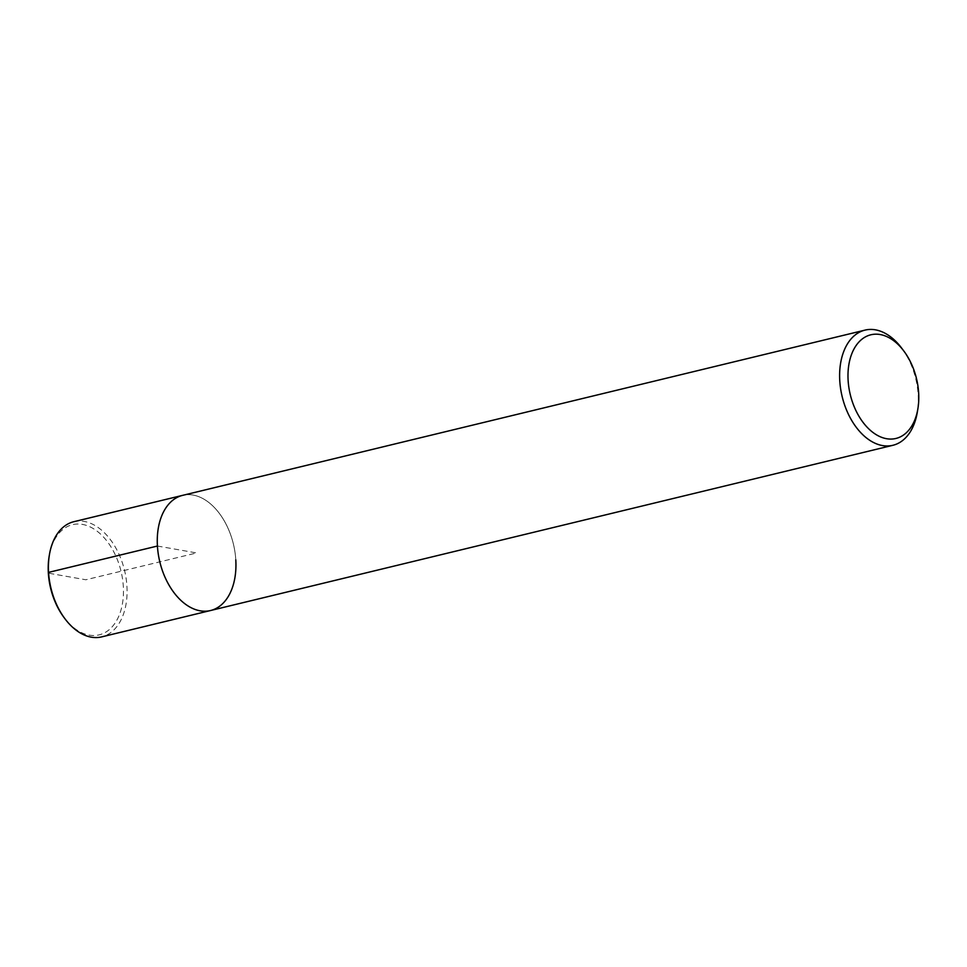 <?xml version="1.0" encoding="UTF-8"?>
<svg xmlns="http://www.w3.org/2000/svg" width="967" height="967" viewBox="0 0 967 967"><rect width="100%" height="100%" fill="white"/><g stroke="black" fill="none" stroke-linecap="round" stroke-linejoin="round"><path stroke-width="0.73" stroke-dasharray="4.83 3.63" d="M901.727 348.205A59.253 37.846 -103.6 0 1 918.142 394.609A59.253 37.846 -103.6 0 1 917.55 410.576M235.791 559.845A59.253 37.846 -103.6 0 0 182.666 495.346A59.253 37.846 -103.6 0 1 235.791 559.845A59.253 37.846 -103.6 0 1 210.54 610.528M73.818 521.709A59.253 37.846 -103.6 0 1 126.931 586.207A59.253 37.846 -103.6 0 1 101.68 636.89M49.172 556.134A56.69 36.214 -103.6 0 1 88.444 526.157A56.69 36.214 -103.6 0 1 123.317 586.365A56.69 36.214 -103.6 0 1 104.593 632.805A56.69 36.214 -103.6 0 1 64.052 617.55M157.428 546.029L196.603 552.943L85.833 579.765L48.35 573.153"/><path stroke-width="1.45" d="M917.55 410.576A59.253 37.846 -103.6 0 1 917.272 412.413A59.253 37.846 -103.6 0 1 892.892 445.291A59.253 37.846 -103.6 0 1 842.16 396.591A59.253 37.846 -103.6 0 1 865.03 330.11A59.253 37.846 -103.6 0 1 901.727 348.205L903.879 351.081A53.33 34.063 -103.6 0 1 918.65 392.844A53.33 34.063 -103.6 0 1 917.864 408.872A53.33 34.063 -103.6 0 1 870.965 430.859A53.33 34.063 -103.6 0 1 852.108 352.979A53.33 34.063 -103.6 0 1 903.879 351.081M235.791 559.845A59.253 37.846 -103.6 0 1 210.54 610.528A59.253 37.846 -103.6 0 1 159.809 561.827A59.253 37.846 -103.6 0 1 182.666 495.346L865.006 330.122M892.904 445.291L210.552 610.528A59.253 37.846 -103.6 0 1 159.809 561.827A59.253 37.846 -103.6 0 1 182.666 495.346L73.806 521.709A59.253 37.846 -103.6 0 0 49.438 554.599L49.184 556.122A56.69 36.214 -103.6 0 0 64.052 617.55L64.982 618.795A59.253 37.846 -103.6 0 1 49.438 554.599M101.68 636.89A59.253 37.846 -103.6 0 1 64.982 618.795M48.35 573.153L48.568 572.391L157.428 546.029M917.864 408.872L917.272 412.413M210.552 610.528L101.692 636.878"/></g></svg>
